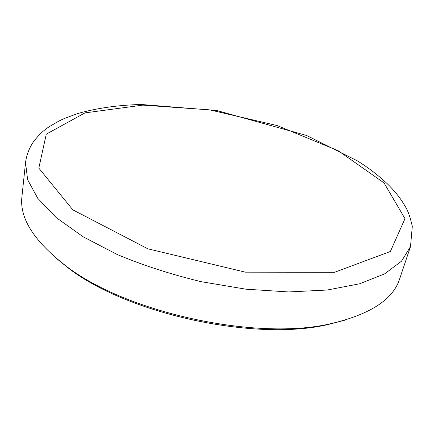 <?xml version="1.0" encoding="UTF-8"?>
<svg xmlns="http://www.w3.org/2000/svg" width="434" height="434" viewBox="0 0 434 434"><rect width="100%" height="100%" fill="white"/><g stroke="black" fill="none" stroke-linecap="round" stroke-linejoin="round"><path stroke-width="0.65" d="M25.535 162.582L21.928 196.673C19.373 217.857 33.684 240.669 64.867 265.114C124.808 312.61 257.801 341.612 332.075 323.373C370.603 314.129 393.112 299.346 399.606 279.024L410.515 246.523L412.3 226.364C410.537 218.519 408.644 212.709 406.636 208.928C401.917 200.041 395.401 191.589 387.095 183.571C378.632 175.596 368.84 168.088 357.73 161.041L306.637 135.495L216.81 110.518L141.115 104.475C117.798 105.12 96.646 108.147 77.659 113.572L64.411 118.466L59.024 120.988L49.161 126.75C43.324 130.515 37.932 135.755 32.995 142.466C29.018 148.558 26.534 155.263 25.535 162.582L27.619 179.687L37.753 198.305L56.322 217.673L83.165 236.812L117.43 254.612C143.486 265.478 171.414 274.505 201.208 281.699L245.828 289.174L288.653 291.946L327.214 290.026L359.591 283.793L384.54 273.914L401.504 261.208L410.515 246.523M54.923 257.178L67.189 267.165C126.104 313.831 256.114 342.176 329.108 324.274L344.417 320.297M142.884 105.12L85.015 112.878L46.275 134.155L38.816 168.132L72.836 209.844L147.875 248.818L245.378 272.167L334.554 272.286L390.378 251.487L404.976 218.644L384.041 182.915L338.113 150.669L277.223 125.594L209.671 109.862L142.884 105.12M329.108 324.274L332.075 323.373M67.189 267.165L64.867 265.114"/></g></svg>
